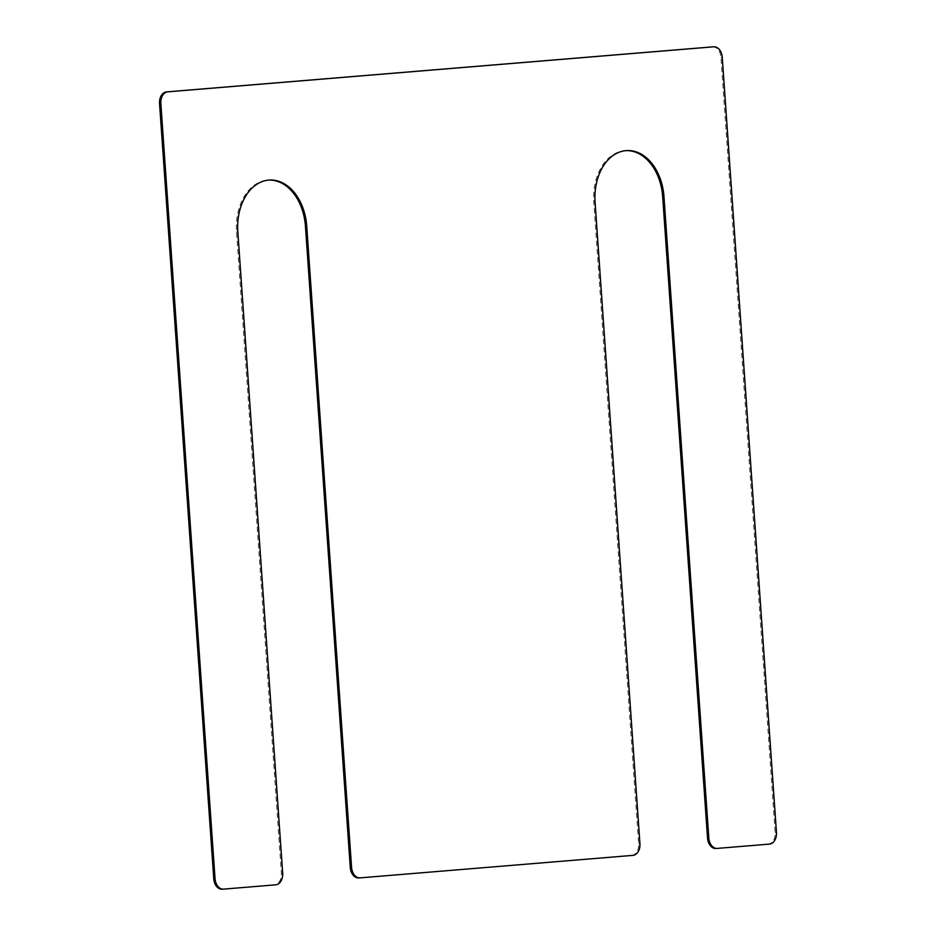 <?xml version="1.0" encoding="UTF-8"?>
<svg xmlns="http://www.w3.org/2000/svg" width="936" height="936" viewBox="0 0 936 936"><rect width="100%" height="100%" fill="white"/><g stroke="black" fill="none" stroke-linecap="round" stroke-linejoin="round"><path stroke-width="0.7" stroke-dasharray="4.68 3.51" d="M626.067 150.626A49.046 34.562 -93.3 0 0 625.423 150.661A49.046 34.562 -93.3 0 0 593.798 202.469L638.633 843.745A11.068 7.804 -93.3 0 1 631.636 855.434L358.839 877.933M222.312 889.188L274.377 884.894A11.068 7.804 -93.3 0 0 281.385 873.206L236.539 231.929A49.046 34.562 -93.3 0 1 268.176 180.121A49.046 34.562 -93.3 0 1 268.819 180.086M712.67 46.87A11.068 7.804 -93.3 0 1 720.954 57.283L775.16 832.49A11.068 7.804 -93.3 0 1 768.152 844.178L716.087 848.472M638.633 843.745L639.92 843.675M593.798 202.469L595.085 202.387M631.636 855.434L632.923 855.364M236.539 231.929L237.826 231.847M281.385 873.206L282.672 873.136M274.377 884.894L275.664 884.824M720.954 57.283L722.241 57.213M775.16 832.49L776.447 832.42M768.152 844.178L769.439 844.108M268.176 180.121L269.463 180.04M625.423 150.661L626.71 150.579"/><path stroke-width="1.4" d="M595.085 202.387L639.92 843.675A11.068 7.804 -93.3 0 1 632.923 855.364L360.126 877.863A11.068 7.804 -93.3 0 1 359.986 877.863A11.068 7.804 -93.3 0 1 351.573 867.45L306.727 226.173A49.046 34.562 -93.3 0 0 269.463 180.04A49.046 34.562 -93.3 0 0 237.826 231.847L282.672 873.136A11.068 7.804 -93.3 0 1 275.664 884.824L223.599 889.118A11.068 7.804 -93.3 0 1 223.458 889.13A11.068 7.804 -93.3 0 1 215.046 878.717L160.84 103.51A11.068 7.804 -93.3 0 1 167.848 91.822L713.688 46.812A11.068 7.804 -93.3 0 1 713.829 46.8A11.068 7.804 -93.3 0 1 722.241 57.213L776.447 832.42A11.068 7.804 -93.3 0 1 769.439 844.108L717.374 848.39A11.068 7.804 -93.3 0 1 717.233 848.402A11.068 7.804 -93.3 0 1 708.821 837.989L663.975 196.712A49.046 34.562 -93.3 0 0 626.71 150.579A49.046 34.562 -93.3 0 0 595.085 202.387M359.845 877.874L358.839 877.933A11.068 7.804 -93.3 0 1 358.699 877.945A11.068 7.804 -93.3 0 1 350.286 867.532L351.573 867.45M268.819 180.086A49.046 34.562 -93.3 0 1 305.44 226.243L350.286 867.532M223.33 889.13L222.312 889.188A11.068 7.804 -93.3 0 1 222.171 889.2A11.068 7.804 -93.3 0 1 213.759 878.787L215.046 878.717M712.67 46.87A11.068 7.804 -93.3 0 0 712.542 46.87A11.068 7.804 -93.3 0 0 712.401 46.882L166.561 91.892A11.068 7.804 -93.3 0 0 159.553 103.58L213.759 878.787M717.105 848.414L716.087 848.472A11.068 7.804 -93.3 0 1 715.946 848.484A11.068 7.804 -93.3 0 1 707.534 838.071L708.821 837.989M626.067 150.626A49.046 34.562 -93.3 0 1 662.688 196.782L707.534 838.071M305.44 226.243L306.727 226.173M159.553 103.58L160.84 103.51M166.561 91.892L167.848 91.822M712.401 46.882L713.688 46.812M662.688 196.782L663.975 196.712M358.699 877.945L359.986 877.863M222.171 889.2L223.458 889.13M712.542 46.87L713.829 46.8M715.946 848.484L717.233 848.402"/></g></svg>
